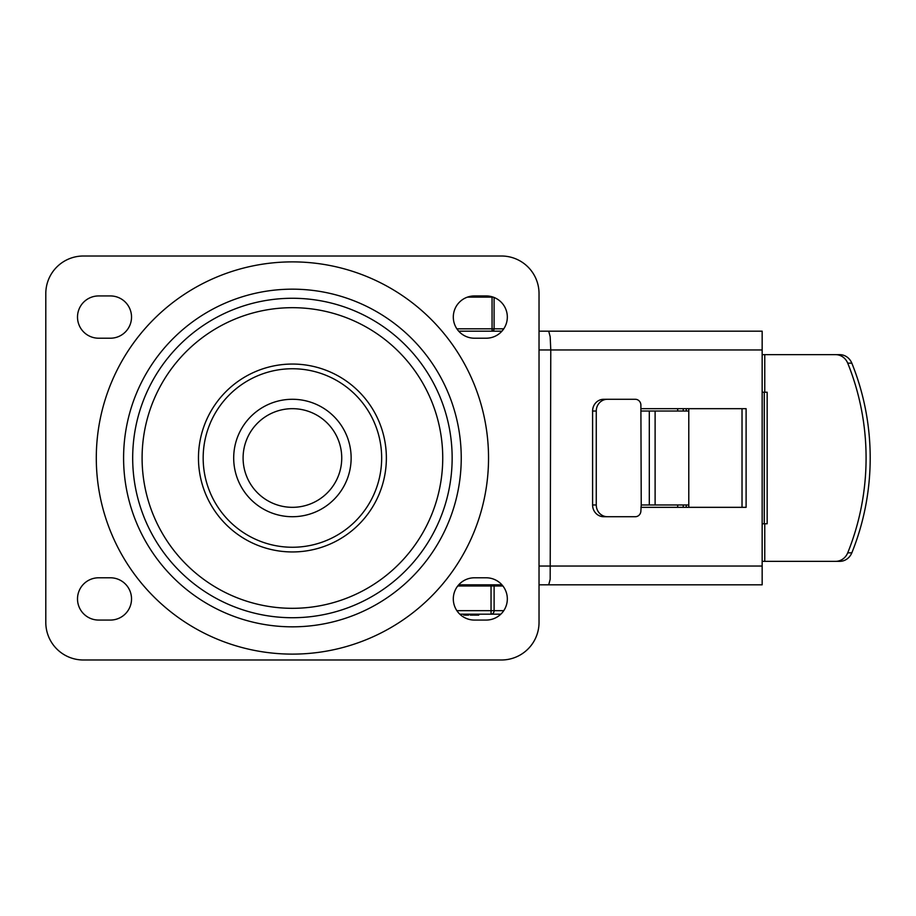 <?xml version="1.0" encoding="UTF-8"?>
<svg xmlns="http://www.w3.org/2000/svg" width="916" height="916" viewBox="0 0 916 916"><rect width="100%" height="100%" fill="white"/><g stroke="black" fill="none" stroke-linecap="round" stroke-linejoin="round"><path stroke-width="1.37" d="M507.327 598.927A21.137 21.137 0 0 1 486.19 620.063L474.442 620.063A21.137 21.137 0 0 1 453.305 598.927A21.137 21.137 0 0 1 474.442 577.79L486.19 577.79A21.137 21.137 0 0 1 507.327 598.927M507.327 317.073A21.137 21.137 0 0 1 486.19 338.21L474.442 338.21A21.137 21.137 0 0 1 453.305 317.073A21.137 21.137 0 0 1 474.442 295.937L486.19 295.937A21.137 21.137 0 0 1 507.327 317.073M77.505 598.927A21.137 21.137 0 0 1 98.642 577.79L110.389 577.79A21.137 21.137 0 0 1 131.526 598.927A21.137 21.137 0 0 1 110.389 620.063L98.642 620.063A21.137 21.137 0 0 1 77.505 598.927M77.505 317.073A21.137 21.137 0 0 1 98.642 295.937L110.389 295.937A21.137 21.137 0 0 1 131.526 317.073A21.137 21.137 0 0 1 110.389 338.21L98.642 338.21A21.137 21.137 0 0 1 77.505 317.073M386.369 458A93.947 93.947 0 0 0 292.41 364.053A93.947 93.947 0 0 0 198.463 458A93.947 93.947 0 0 0 292.41 551.947A93.947 93.947 0 0 0 386.369 458M142.094 458A150.316 150.316 0 0 1 292.41 307.684A150.316 150.316 0 0 1 442.737 458A150.316 150.316 0 0 1 292.41 608.316A150.316 150.316 0 0 1 142.094 458M203.169 458A89.253 89.253 0 0 1 292.41 368.747A89.253 89.253 0 0 1 381.663 458A89.253 89.253 0 0 1 292.41 547.253A89.253 89.253 0 0 1 203.169 458M351.137 458A58.716 58.716 0 0 0 292.41 399.284A58.716 58.716 0 0 0 233.695 458A58.716 58.716 0 0 0 292.41 516.716A58.716 58.716 0 0 0 351.137 458A58.716 58.716 0 0 0 292.41 399.284A58.716 58.716 0 0 0 233.695 458M56.803 267.014A37.579 37.579 0 0 1 83.379 256.011L501.453 256.011A37.579 37.579 0 0 1 539.032 293.589L539.032 622.411A37.579 37.579 0 0 1 501.453 659.989L83.379 659.989A37.579 37.579 0 0 1 45.8 622.411L45.8 293.589A37.579 37.579 0 0 1 56.803 267.014M539.032 584.832L548.707 584.832L550.173 579.324L550.779 349.958L762.158 349.958L762.158 331.168L548.707 331.168L550.173 336.676L550.779 349.958L539.032 349.958M548.707 584.832L762.158 584.832L762.158 349.958M458.687 584.832L501.945 584.832M548.707 331.168L539.032 331.168M492.052 296.773L492.064 331.168L501.945 331.168L458.687 331.168L492.064 331.168A2.347 2.027 -90 0 0 494.09 328.821L494.09 297.471M640.891 408.673L746.105 408.673L746.105 507.327L640.891 507.327M742.029 408.673L742.029 507.327M599.533 402.719A11.748 11.152 -90 0 1 607.423 399.284L603.747 399.284A11.748 11.152 90 0 0 595.858 402.719A11.748 11.152 90 0 0 592.595 411.021L596.27 411.021A11.748 11.152 -90 0 1 599.533 402.719M596.27 504.979L592.595 504.979A11.748 11.152 90 0 0 595.858 513.281A11.748 11.152 90 0 0 603.747 516.716L607.423 516.716A11.748 11.152 -90 0 1 599.533 513.281A11.748 11.152 -90 0 1 596.27 504.979L596.27 411.021M607.423 399.284L635.315 399.284A5.874 5.576 -90 0 1 640.891 405.158L641.234 504.979L688.786 504.979L688.786 408.673M641.234 504.979L640.891 510.842A5.874 5.576 -90 0 1 635.315 516.716L607.423 516.716M688.786 411.021L641.234 411.021M846.957 559.023A14.095 13.202 -90 0 0 851.823 552.84A239.099 223.962 -90 0 0 851.823 363.16A14.095 13.202 -90 0 0 846.957 356.977A14.095 13.202 -90 0 0 839.709 354.652L835.598 354.652A14.095 13.202 90 0 1 842.846 356.977A14.095 13.202 90 0 1 847.712 363.16A239.099 223.962 90 0 1 847.712 552.84A14.095 13.202 90 0 1 842.846 559.023A14.095 13.202 90 0 1 835.598 561.348L839.709 561.348A14.095 13.202 -90 0 0 846.957 559.023M762.158 392.231L767.161 392.231L767.161 523.769L762.158 523.769M762.158 561.348L835.598 561.348M835.598 354.652L762.158 354.652M764.242 523.769L764.242 392.231M686.244 507.327L686.244 504.979M686.244 411.021L686.244 408.673M688.786 507.327L688.786 504.979M592.595 504.979L592.595 411.021M459.821 614.189L491.068 614.189A3.527 3.046 -90 0 0 494.113 610.663L491.045 610.663L491.068 614.189L500.8 614.189M502.918 586L457.714 586M477.35 614.189L478.049 615.128L478.049 614.189M464.63 615.128L468.66 615.128L468.66 614.189L468.66 615.128M477.831 615.128L478.759 615.128L478.759 614.189L478.77 615.128L478.392 614.189M471.477 614.189L471.477 615.128L473.332 615.128L473.332 614.189M470.32 615.128L471.236 615.128L470.32 615.128L470.32 614.189L470.309 615.128M472.793 615.128L472.793 614.189M463.736 615.128L463.931 614.189M474.019 615.128L478.049 615.128M496.758 331.168L458.687 331.168M461.24 458A168.83 168.83 0 0 0 292.41 289.17A168.83 168.83 0 0 0 123.591 458A168.83 168.83 0 0 0 292.41 626.83A168.83 168.83 0 0 0 461.24 458M488.537 458A196.116 196.116 0 0 0 292.41 261.884A196.116 196.116 0 0 0 96.294 458A196.116 196.116 0 0 0 292.41 654.116A196.116 196.116 0 0 0 488.537 458M243.095 458A49.327 49.327 0 0 1 292.41 408.673A49.327 49.327 0 0 1 341.737 458A49.327 49.327 0 0 1 292.41 507.327A49.327 49.327 0 0 1 243.095 458M452.149 458A159.727 159.727 0 0 1 292.41 617.727A159.727 159.727 0 0 1 132.683 458A159.727 159.727 0 0 1 292.41 298.272A159.727 159.727 0 0 1 452.149 458M762.158 566.042L539.032 566.042M851.823 552.84L847.712 552.84M847.712 363.16L851.823 363.16M764.768 561.348L764.768 523.769M764.768 392.231L764.768 354.652M655.112 504.979L655.112 411.021M683.233 507.327L683.233 504.979M683.233 411.021L683.233 408.673M677.68 408.673L677.68 411.021M677.68 504.979L677.68 507.327M503.766 610.663L494.113 610.663L494.113 586M491.045 586L491.045 610.663L456.866 610.663M471.488 615.128L471.488 614.189L471.488 615.128M470.538 615.128L470.538 614.189L470.538 615.128M493.129 297.116L467.492 297.116M456.866 328.821L503.766 328.821M649.307 504.979L649.307 411.021"/></g></svg>
